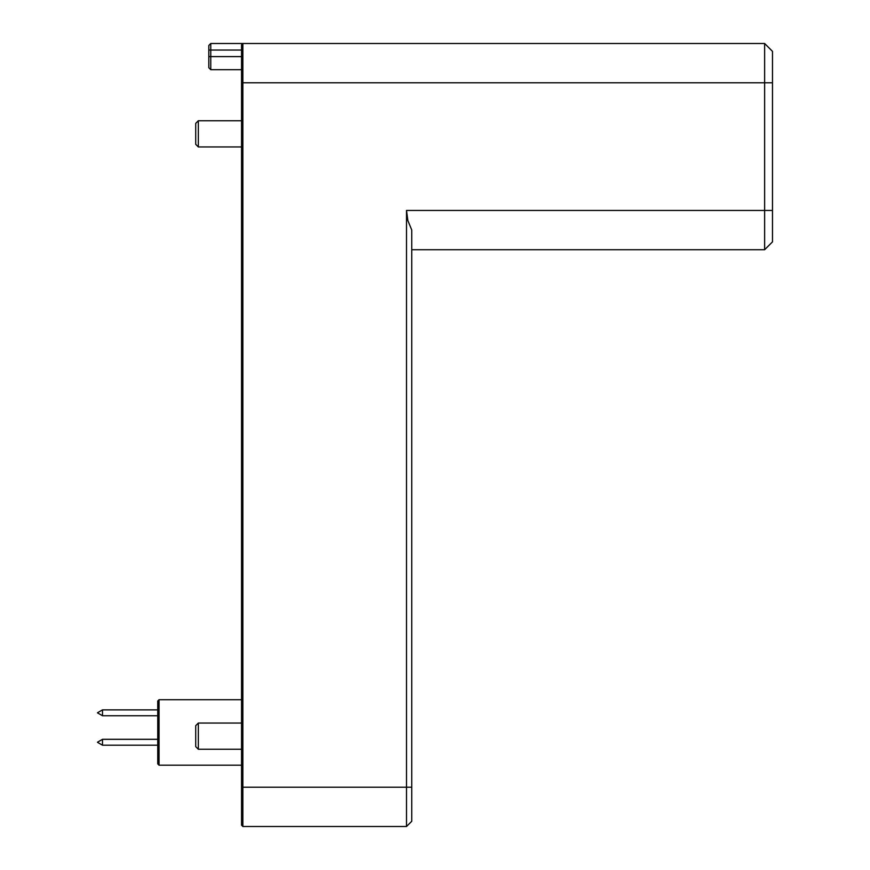 <?xml version="1.0" encoding="UTF-8"?>
<svg xmlns="http://www.w3.org/2000/svg" width="870" height="870" viewBox="0 0 870 870"><rect width="100%" height="100%" fill="white"/><g stroke="black" fill="none" stroke-linecap="round" stroke-linejoin="round"><path stroke-width="1.3" d="M411.76 230.039L411.76 821.258L406.518 826.5L242.85 826.5L242.85 787.219L406.518 787.219L406.518 210.442L407.856 220.588L411.76 230.039M241.545 69.687L210.768 69.687L208.811 67.719L208.811 45.468L210.768 43.5L764.632 43.5L772.484 51.352L772.484 241.871L764.632 249.723L411.76 249.723M208.811 45.468L210.768 43.5L210.768 69.687L208.811 67.719M241.545 82.781L241.545 44.805L242.85 43.5L242.85 787.219L241.545 787.219L241.545 82.781L764.632 82.781L764.632 43.5L772.484 51.352M241.545 825.195L242.85 826.5L241.545 825.195L241.545 787.219M772.484 241.871L764.632 249.723L764.632 82.781L772.484 82.781M411.76 821.258L406.518 826.5L406.518 787.219L411.76 787.219M242.85 43.5L241.545 44.805M97.516 742.186L102.497 739.304L102.497 745.209L157.742 745.209M97.516 712.747L102.497 709.866L102.497 715.749L157.742 715.749M241.545 699.719L159.047 699.719L159.047 765.187L241.545 765.187M159.047 765.187L157.742 763.871L157.742 701.024L159.047 699.719M198.327 146.943L195.717 144.322L195.717 123.366L198.327 120.756L198.327 146.943L241.545 146.943M198.327 749.244L195.717 746.634L195.717 725.678L198.327 723.057L198.327 749.244L241.545 749.244M241.545 50.047L208.811 50.047M208.811 56.593L241.545 56.593M406.518 210.442L772.484 210.442M102.497 739.304L157.742 739.304M102.497 709.866L157.742 709.866M97.516 712.878L102.497 715.749M97.516 742.208L102.497 739.326L157.742 739.326M97.516 742.338L102.497 745.209M198.327 120.756L241.545 120.756M198.327 723.057L241.545 723.057"/></g></svg>
